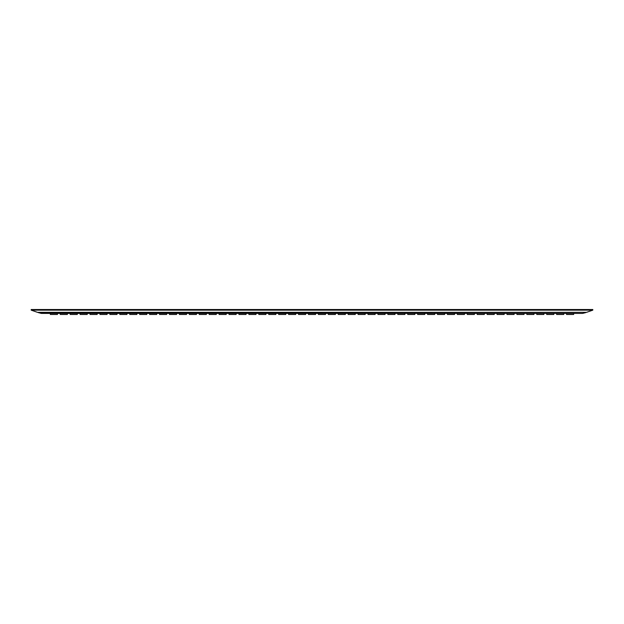 <?xml version="1.0" encoding="UTF-8"?>
<svg xmlns="http://www.w3.org/2000/svg" width="624" height="624" viewBox="0 0 624 624"><rect width="100%" height="100%" fill="white"/><g stroke="black" fill="none" stroke-linecap="round" stroke-linejoin="round"><path stroke-width="0.94" d="M57.439 313.771L57.439 314.48L50.349 314.48L50.349 313.771M533.949 313.771L533.949 314.48L526.851 314.48L526.851 313.771M434.671 313.771L434.671 314.48L427.58 314.48L427.58 313.771M345.329 313.771L345.329 314.48L338.239 314.48L338.239 313.771M77.29 314.48L77.29 313.771L77.29 314.48L70.2 314.48L70.2 313.771L70.2 314.48M67.361 313.771L67.361 314.48L60.271 314.48L60.271 313.771M543.871 313.771L543.871 314.48L536.78 314.48L536.78 313.771M355.251 313.771L355.251 314.48L348.161 314.48L348.161 313.771M494.239 313.771L494.239 314.48L487.149 314.48L487.149 313.771M305.62 313.771L305.62 314.48L298.529 314.48L298.529 313.771M236.129 313.771L236.129 314.48L229.039 314.48L229.039 313.771M156.71 313.771L156.71 314.48L149.62 314.48L149.62 313.771M275.839 313.771L275.839 314.48L268.749 314.48L268.749 313.771M365.18 313.771L365.18 314.48L358.09 314.48L358.09 313.771M524.02 313.771L524.02 314.48L516.929 314.48L516.929 313.771M514.09 313.771L514.09 314.48L507 314.48L507 313.771M573.651 313.771L573.651 314.48L566.561 314.48L566.561 313.771M335.4 313.771L335.4 314.48L328.31 314.48L328.31 313.771M394.961 313.771L394.961 314.48L387.871 314.48L387.871 313.771M444.6 313.771L444.6 314.48L437.51 314.48L437.51 313.771M186.49 313.771L186.49 314.48L179.4 314.48L179.4 313.771M295.69 313.771L295.69 314.48L288.6 314.48L288.6 313.771M166.639 313.771L166.639 314.48L159.549 314.48L159.549 313.771M226.2 313.771L226.2 314.48L219.11 314.48L219.11 313.771M404.89 313.771L404.89 314.48L397.8 314.48L397.8 313.771M325.471 313.771L325.471 314.48L318.38 314.48L318.38 313.771M31.2 310.144L31.2 309.52L592.8 309.52L592.8 310.144L31.2 310.144L37.456 312.335L586.544 312.335L592.8 310.144M585.835 312.585L582.652 313.404L41.348 313.404L38.165 312.585L585.952 312.335M375.11 313.771L375.11 314.48L368.02 314.48L368.02 313.771M206.349 313.771L206.349 314.48L199.251 314.48L199.251 313.771M136.851 313.771L136.851 314.48L129.761 314.48L129.761 313.771M107.071 313.771L107.071 314.48L99.98 314.48L99.98 313.771M87.22 313.771L87.22 314.48L80.129 314.48L80.129 313.771M255.98 313.771L255.98 314.48L248.89 314.48L248.89 313.771M504.161 313.771L504.161 314.48L497.071 314.48L497.071 313.771M41.839 313.404L582.161 313.404M484.31 313.771L484.31 314.48L477.22 314.48L477.22 313.771M553.8 313.771L553.8 314.48L546.71 314.48L546.71 313.771M424.749 313.771L424.749 314.48L417.651 314.48L417.651 313.771M146.78 313.771L146.78 314.48L139.69 314.48L139.69 313.771M385.039 313.771L385.039 314.48L377.949 314.48L377.949 313.771M126.929 314.48L126.929 313.771L126.929 314.48L126.929 313.771L126.929 314.48L119.839 314.48L119.839 313.771M265.91 313.771L265.91 314.48L258.82 314.48L258.82 313.771M246.051 313.771L246.051 314.48L238.961 314.48L238.961 313.771M315.549 313.771L315.549 314.48L308.451 314.48L308.451 313.771M563.729 313.771L563.729 314.48L556.639 314.48L556.639 313.771M474.38 313.771L474.38 314.48L467.29 314.48L467.29 313.771M285.761 313.771L285.761 314.48L278.671 314.48L278.671 313.771M464.451 313.771L464.451 314.48L457.361 314.48L457.361 313.771M414.82 313.771L414.82 314.48L407.729 314.48L407.729 313.771M117 313.771L117 314.48L109.91 314.48L109.91 313.771M97.149 314.48L97.149 313.771L97.149 314.48L90.051 314.48L90.051 313.771M176.561 313.771L176.561 314.48L169.471 314.48L169.471 313.771M196.42 313.771L196.42 314.48L189.329 314.48L189.329 313.771M454.529 313.771L454.529 314.48L447.439 314.48L447.439 313.771M216.271 313.771L216.271 314.48L209.18 314.48L209.18 313.771"/></g></svg>
